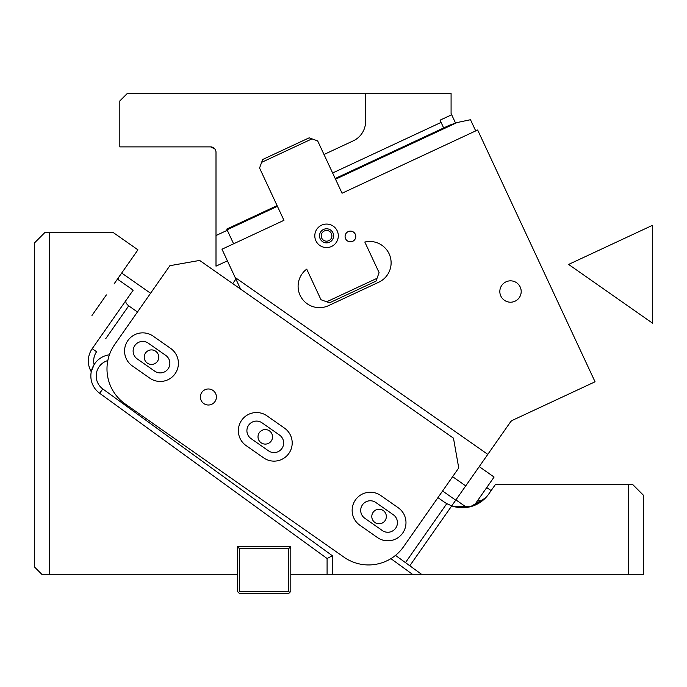 <?xml version="1.0" encoding="UTF-8"?>
<svg xmlns="http://www.w3.org/2000/svg" width="687" height="687" viewBox="0 0 687 687"><rect width="100%" height="100%" fill="white"/><g stroke="black" fill="none" stroke-linecap="round" stroke-linejoin="round"><path stroke-width="1.03" d="M114.033 283.971L118.138 278.106L118.301 279.738L133.184 290.154L92.195 348.687A21.374 21.374 0 0 0 91.268 371.753A21.374 21.374 0 0 0 99.658 393.273L327.089 558.505L327.089 574.306L290.799 574.306L290.799 591.404L288.66 593.542L239.514 593.542L238.441 592.469L239.514 591.404L239.514 548.664L288.66 548.664L288.66 591.404L239.514 591.404M235.152 277.471L487.796 454.373L510.441 422.041A5.341 5.341 0 0 1 512.554 420.264L595.054 381.792L477.645 129.998L342.057 193.227L317.677 140.929L311.992 138.86L261.635 162.347L259.566 168.023L283.954 220.321L221.978 249.218L240.57 289.09M487.796 454.373L451.737 505.881L453.867 506.551L466.705 507.444L455.928 499.887M378.829 282.185A21.374 21.374 0 0 0 364.823 242.039A21.374 21.374 0 0 1 378.829 282.185L328.472 305.672A21.374 21.374 0 0 1 306.72 269.132A21.374 21.374 0 0 0 328.472 305.672M521.175 292.207A10.683 10.683 0 0 1 509.84 302.186A10.683 10.683 0 0 1 499.853 290.841A10.683 10.683 0 0 1 511.197 280.863A10.683 10.683 0 0 1 521.175 292.207M442.591 490.99L455.721 500.179M452.604 476.692L465.734 485.889M377.026 278.312L326.668 301.799L329.502 302.83L375.987 281.155L379.095 272.636L364.823 242.039M326.668 301.799L320.984 299.73L306.72 269.132M352.697 241.317A5.341 5.341 0 0 0 355.282 234.215A5.341 5.341 0 0 0 348.18 231.631A5.341 5.341 0 0 0 345.595 238.733A5.341 5.341 0 0 0 352.697 241.317M311.992 138.86L309.159 137.829L262.674 159.504L261.635 162.347M329.537 242.219A7.05 7.05 0 0 0 332.946 232.841A7.05 7.05 0 0 0 323.577 229.432A7.05 7.05 0 0 0 320.168 238.801A7.05 7.05 0 0 0 329.537 242.219M277.428 206.315L227.071 229.802L226.736 229.089L277.093 205.611M335.204 178.508L449.478 125.223L457.035 122.561L470.492 119.718L475.705 130.908M335.531 179.221L457.035 122.561M227.071 229.802L233.597 243.799M233.322 243.215L234.267 243.49M232.73 283.602L235.899 279.085M479.217 466.628L494.099 477.044L474.167 505.503L481.012 501.802L478.161 499.81M323.775 240.39A5.341 5.341 0 0 0 331.117 238.604A5.341 5.341 0 0 0 329.339 231.261A5.341 5.341 0 0 0 321.997 233.048A5.341 5.341 0 0 0 323.775 240.39M321.585 225.173A11.756 11.756 0 0 0 315.9 240.793A11.756 11.756 0 0 0 331.52 246.478A11.756 11.756 0 0 0 337.205 230.858A11.756 11.756 0 0 0 321.585 225.173M453.867 506.551L470.346 506.74L485.451 497.998M628.459 484.55L628.459 574.306L643.418 574.306L643.418 495.233L632.736 484.55L495.37 484.55L529.282 484.55L495.37 484.55L488.715 494.056A32.057 32.057 0 0 1 451.737 505.881L446.782 503.631A32.057 32.057 0 0 1 444.068 501.931L437.937 497.637M395.506 555.379L409.796 565.77L451.737 505.881M628.459 574.306L421.552 574.306L409.796 565.77M137.469 311.984L128.718 305.852C126.082 303.663 125.214 301.799 126.107 300.262M421.552 574.306L327.089 574.306M109.413 354.793A21.374 21.374 0 0 0 94.11 364.634L91.268 371.753L94.11 364.634A21.374 21.374 0 0 0 91.268 371.753A21.374 21.374 0 0 1 94.11 364.634A16.024 16.024 0 0 1 96.575 351.753L92.195 348.687M118.138 278.106L137.932 249.836L112.994 232.369L49.309 232.369L49.309 574.306L41.83 574.306L34.35 566.827L34.35 243.061L45.033 232.369L49.309 232.369M290.799 574.306L290.799 546.526L237.376 546.526L237.376 574.306L49.309 574.306M106.373 294.912L91.946 315.513M332.431 574.306L332.431 555.783L327.089 558.505M262.048 430.328A7.265 7.265 0 0 1 271.786 433.609A7.265 7.265 0 0 1 268.505 443.347A7.265 7.265 0 0 1 258.767 440.058A7.265 7.265 0 0 1 262.048 430.328M375.841 510.003A7.265 7.265 0 0 1 385.579 513.283A7.265 7.265 0 0 1 382.29 523.022A7.265 7.265 0 0 1 372.552 519.741A7.265 7.265 0 0 1 375.841 510.003M148.263 350.653A7.265 7.265 0 0 1 158.001 353.934A7.265 7.265 0 0 1 154.712 363.672A7.265 7.265 0 0 1 144.974 360.383A7.265 7.265 0 0 1 148.263 350.653M201.815 392.406A8.012 8.012 0 0 0 203.781 403.561A8.012 8.012 0 0 0 214.945 401.594A8.012 8.012 0 0 0 212.979 390.431A8.012 8.012 0 0 0 201.815 392.406M453.48 438.177L458.736 467.941L403.57 546.715A42.74 42.74 0 0 1 344.041 557.209L125.223 403.99A42.74 42.74 0 0 1 114.72 344.462L169.887 265.689L199.651 260.433L453.48 438.177M398.237 507.762A18.163 18.163 0 0 1 402.702 533.06A18.163 18.163 0 0 1 377.403 537.517L359.894 525.263A18.163 18.163 0 0 1 355.437 499.964A18.163 18.163 0 0 1 380.735 495.507L398.237 507.762M284.452 428.087A18.163 18.163 0 0 1 288.909 453.386A18.163 18.163 0 0 1 263.61 457.843L246.101 445.588A18.163 18.163 0 0 1 241.644 420.289A18.163 18.163 0 0 1 266.942 415.824L284.452 428.087M170.659 348.412A18.163 18.163 0 0 1 175.125 373.711A18.163 18.163 0 0 1 149.818 378.168L132.316 365.913A18.163 18.163 0 0 1 127.851 340.615A18.163 18.163 0 0 1 153.158 336.149L170.659 348.412M375.832 502.506A9.618 9.618 0 0 0 362.435 504.868A9.618 9.618 0 0 0 364.797 518.264L382.298 530.519A9.618 9.618 0 0 0 395.695 528.157A9.618 9.618 0 0 0 393.333 514.761L375.832 502.506M262.039 422.831A9.618 9.618 0 0 0 248.642 425.193A9.618 9.618 0 0 0 251.004 438.581L268.514 450.844A9.618 9.618 0 0 0 281.91 448.482A9.618 9.618 0 0 0 279.549 435.086L262.039 422.831M148.255 343.157A9.618 9.618 0 0 0 134.858 345.518A9.618 9.618 0 0 0 137.22 358.906L154.721 371.169A9.618 9.618 0 0 0 168.117 368.807A9.618 9.618 0 0 0 165.756 355.411L148.255 343.157M163.755 274.439L150.582 293.255L121.693 273.031M290.799 548.664L288.66 546.526M289.734 592.469L288.66 591.404M289.734 547.591L288.66 548.664M238.441 592.469L237.376 591.404L237.376 574.306M239.514 546.526L238.441 547.591L239.514 548.664M238.441 547.591L237.376 548.664M323.998 154.489L353.255 140.844A21.374 21.374 0 0 0 365.596 121.47L365.596 93.458L451.084 93.458L451.084 113.501L451.668 114.755L440.049 120.173L441.088 122.406L332.628 172.987M455.55 123.085L451.668 114.755M227.294 230.274L216.001 235.538L216.001 152.231A5.341 5.341 0 0 0 210.66 146.889L119.83 146.889L119.83 100.937L127.31 93.458L365.596 93.458M443.665 127.937L441.088 122.406M216.001 235.538L216.001 266.152L227.397 260.845M214.962 149.062L210.66 146.889M652.65 323.268L568.621 264.426L652.65 225.242L652.65 323.268M405.476 562.627L446.782 503.631M128.718 305.852L105.712 338.7M390.903 558.643L412.466 574.306M107.833 360.563A16.024 16.024 0 0 0 102.801 388.945L332.431 555.783M102.801 388.945L99.658 393.273M486.739 487.555L491.119 490.612"/></g></svg>
